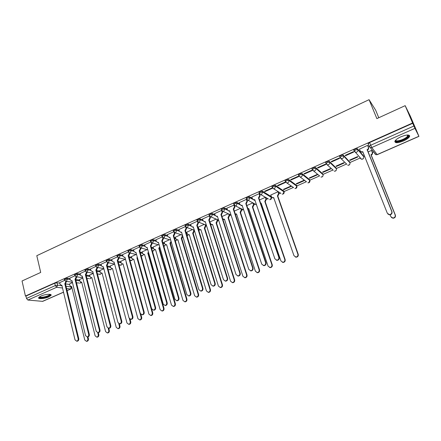 <?xml version="1.0" encoding="UTF-8"?>
<svg xmlns="http://www.w3.org/2000/svg" width="441" height="441" viewBox="0 0 441 441"><rect width="100%" height="100%" fill="white"/><g stroke="black" fill="none" stroke-linecap="round" stroke-linejoin="round"><path stroke-width="0.66" d="M69.948 278.651L67.192 278.243L64.882 278.679L64.309 279.318M80.229 274.098L77.484 273.652L75.174 274.082L74.579 274.749M90.648 269.484L87.908 268.993L85.598 269.429L84.986 270.113M101.198 264.809L98.47 264.28L96.155 264.71L95.532 265.416M111.893 260.074L109.17 259.506L106.86 259.931L106.209 260.664M122.73 255.284L120.013 254.666L117.703 255.085L117.036 255.846M133.711 250.427L131.005 249.76L128.689 250.174L128.006 250.962M144.841 245.51L142.14 244.794L139.825 245.202L139.124 246.012M156.125 240.527L153.429 239.755L151.114 240.158L150.387 240.995M167.558 235.483L164.873 234.645L162.558 235.047L161.808 235.913M179.156 230.373L176.472 229.469L174.162 229.866L173.39 230.764M190.914 225.197L188.23 224.221L185.92 224.612L185.126 225.538M202.838 219.954L200.159 218.896L197.849 219.282L197.028 220.241M214.932 214.646L212.248 213.499L209.944 213.879L208.995 214.563L209.095 214.872M227.203 209.266L224.513 208.025L222.209 208.4L221.228 209.106L221.332 209.425M239.65 203.825L236.955 202.474L234.651 202.843L233.636 203.577L233.747 203.902M252.28 198.318L249.567 196.84L247.269 197.204L246.221 197.965L246.332 198.301M271.226 196.592L262.367 191.129L260.074 191.488L258.983 192.276L259.104 192.623M283.828 191.008L275.355 185.336L273.062 185.683L271.937 186.499L272.064 186.863M296.611 185.347L288.535 179.454L286.242 179.796L285.073 180.645L285.211 181.019M309.576 179.603L301.903 173.484L299.621 173.82L298.408 174.702L298.551 175.094M322.729 173.776L315.475 167.426L313.193 167.756L311.941 168.671L312.096 169.09M336.07 167.861L329.251 161.279L326.974 161.604L325.673 162.547L325.844 162.999M349.603 161.864L343.23 155.039L340.959 155.353L339.614 156.335L339.802 156.831M363.334 155.778L357.43 148.705L355.159 149.014L353.765 150.028L354.09 151.153M403.443 140.971C406.608 139.527 408.631 138.088 409.518 136.655C409.849 134.439 407.004 134.477 400.985 136.771C397.826 138.226 395.82 139.654 394.965 141.059C394.656 143.27 397.484 143.242 403.443 140.971M48.802 296.892L51.068 295.338C52.192 293.656 45.059 294.147 40.908 296.076L38.67 297.62C37.584 299.318 44.706 298.783 48.802 296.892M76.563 283.012L76.899 282.863M205.903 226.007L206.537 225.726M217.672 220.82L218.686 220.373M229.601 215.561L230.952 214.965M241.69 210.236L243.09 209.618M253.955 204.828L255.405 204.189M266.386 199.349L267.885 198.693M278.993 193.792L280.542 193.114M284.032 191.576L293.375 187.458M296.826 185.937L306.39 181.72M309.803 180.215L319.576 175.909M322.966 174.415L332.878 170.044M336.323 168.528L346.378 164.096M349.873 162.558L360.077 158.06M363.621 156.494L364.448 156.131M372.496 152.586L373.88 151.974M409.38 136.33L409.683 136.197M417.44 132.78L418.9 136.28L414.948 128.359L371.763 147.515L377.171 154.582L418.9 136.28M378.775 117.736L375.638 110.145L369.073 99.677L376.868 118.607L405.169 105.658L412.589 122.995L25.424 296.016L22.05 280.978L40.704 272.439L36.796 255.686L369.073 99.677M405.169 105.658L410.317 116.11L417.456 132.769M63.526 292.223L42.689 301.363L27.882 300.051L26.482 298.425L25.953 296.071L54.723 283.216L57.032 282.775L59.8 283.15M66.387 281.369L65.455 283.916L69.623 284.489M25.953 296.071L25.424 296.016M368.389 144.268L369.161 146.506M412.737 123.293L369.58 142.57L371.763 147.515L370.561 147.674L369.205 146.61L370.666 145.26L413.906 126.016L412.589 122.995M413.906 126.016L414.948 128.359M367.855 145.767L367.612 145.354L359.47 149.185M349.956 160.447L357.899 156.941L357.59 156.583L349.63 160.1L349.956 160.447L349.796 160.028M345.529 155.712L353.654 152.09L353.329 151.721L345.187 155.348L345.529 155.712L345.358 155.271M336.345 166.461L344.173 163.005L343.842 162.663L335.998 166.13L336.345 166.461L336.185 166.048M331.604 161.913L339.614 158.347L339.261 157.988L331.241 161.56L331.604 161.913L331.439 161.472M322.933 172.387L330.645 168.98L330.292 168.649L322.564 172.067L322.933 172.387L322.779 171.973M317.889 168.021L325.778 164.51L325.403 164.162L317.503 167.685L317.889 168.021L317.724 167.586M309.709 178.23L317.316 174.868L316.936 174.553L309.323 177.921L309.709 178.23L309.56 177.817M304.378 174.041L312.151 170.579L311.748 170.248L303.965 173.721L304.378 174.041L304.218 173.605M296.677 183.991L304.174 180.678L303.777 180.375L296.264 183.693L296.677 183.991L296.528 183.577M291.06 179.972L298.717 176.56L298.298 176.246L290.625 179.663L291.06 179.972L290.906 179.542M283.828 189.663L291.22 186.4L290.801 186.113L283.398 189.382L283.828 189.663L283.684 189.255M277.935 185.821L285.481 182.458L285.04 182.155L277.483 185.523L277.935 185.821L277.786 185.385M278.387 192.072L278.006 191.763L270.796 195.043M265.002 191.581L272.439 188.268L271.976 187.976L264.528 191.295L265.002 191.581L264.854 191.151M259.523 194.018L259.099 193.715L251.844 197.039M246.806 199.58L246.409 199.371L239.259 202.645M234.16 205.076L226.845 208.174M214.585 213.554L215.142 215.296L216.542 216.377L217.341 216.184L236.045 274.578L237.986 275.945C239.452 275.586 240.053 274.627 239.788 273.062L220.947 214.585L222.11 212.198L221.547 210.451L214.607 213.62M209.436 215.886L202.54 218.995M216.189 219.094L209.938 221.928M197.353 221.233L190.639 224.298M204.288 224.359L198.263 227.087M185.452 226.542L178.903 229.524M192.546 229.546L186.741 232.181M173.71 231.773L167.326 234.684M180.959 234.667L175.375 237.203M162.134 236.933L155.905 239.772M169.531 239.722L164.157 242.159M150.706 242.026L144.637 244.794M158.253 244.711L153.082 247.054M139.439 247.048L133.518 249.744M147.123 249.628L142.162 251.883M128.32 252.004L122.554 254.633M136.137 254.485L131.374 256.645M117.35 256.894L111.727 259.457M125.299 259.275L120.729 261.353M106.524 261.717L101.044 264.214M114.599 264.005L110.222 265.995M95.84 266.48L90.499 268.911M103.867 268.751L99.848 270.581M85.295 271.176L80.091 273.552M93.272 273.437L89.606 275.107M74.882 275.818L69.821 278.128M82.814 278.062L79.49 279.577M75.692 279.506L79.617 280.09M86.067 275.046L89.738 275.642M96.573 270.531L99.991 271.138M107.224 265.967L110.377 266.579M118.023 261.359L120.895 261.96M128.97 256.695L131.55 257.285M140.067 251.987L142.349 252.55M151.324 247.23L153.286 247.754M162.735 242.429L164.372 242.897M174.316 237.583L175.606 237.986M186.069 232.694L186.99 233.008M197.992 227.771L198.533 227.964M371.78 150.805L371.543 150.414L368.014 151.974M64.606 280.399L59.678 282.648M253.377 203.119L253.939 204.789L252.902 207.099L252.368 206.934L253.525 204.569L252.958 202.899M72.489 282.62L69.502 283.993M409.695 135.861L409.259 136.049M369.58 142.57L368.125 143.931M265.394 197.342L259.517 199.938M252.902 202.866L246.828 205.55M240.494 208.35L234.314 211.079M228.256 213.758L221.983 216.537M359.398 149.014L360.126 150.844L361.482 151.908L362.783 151.687L387.325 213.235L389.359 214.624C391.299 214.348 392.093 213.29 391.74 211.448L367.155 149.747C368.235 149.146 368.615 148.303 368.312 147.206L368.571 147.542C368.88 148.634 368.494 149.477 367.419 150.078L391.966 211.68C392.325 213.516 391.531 214.574 389.59 214.85L387.942 214.094M362.932 152.068L361.752 152.233L360.551 151.456M367.777 145.569L368.571 147.542M367.573 145.37L368.312 147.206M367.017 149.808L367.281 150.138M371.702 150.618L372.474 152.542C372.777 153.611 372.402 154.433 371.355 155.017L371.102 154.703C372.154 154.118 372.529 153.292 372.226 152.222L371.504 150.431M363.522 153.959L364.641 156.346M390.109 214.811L390.853 216.674L392.837 218.03C394.734 217.766 395.511 216.735 395.158 214.938L370.969 154.763M371.217 155.072L395.379 215.164C395.726 216.955 394.954 217.981 393.058 218.245L391.454 217.507M407.826 134.99L408.383 135.53L407.975 136.682C405.571 140.106 393.984 143.419 395.594 140.221M395.792 140.018C395.434 142.404 405.318 139.284 407.346 136.368L407.534 134.996M394.789 141.578C396.255 143.38 406.663 139.604 408.868 136.456L409.364 135.354M50.026 294.362L50.153 294.566C50.847 296.17 40.219 298.899 39.376 297.322L39.337 296.936M39.635 296.732L39.69 296.837C40.352 298.155 49.023 296.187 49.613 294.594L49.668 294.318M38.665 297.625C39.911 299.081 50.186 296.65 50.886 294.748L50.919 294.671M251.822 196.962L252.417 198.726L253.829 199.806L254.733 199.602L274.875 258.834L276.86 260.207C278.431 259.859 279.07 258.878 278.784 257.252L258.498 197.937L259.688 195.495L260.107 195.732L258.917 198.169L279.181 257.395C279.467 259.016 278.828 260.003 277.262 260.35L276.314 260.162M259.495 193.941L260.107 195.732M254.854 199.96L253.388 199.718M259.082 193.72L259.688 195.495M258.498 197.937L258.917 198.169M239.231 202.568L239.816 204.326L241.227 205.412L242.092 205.208L261.739 264.159L263.712 265.532C265.245 265.179 265.873 264.203 265.592 262.599L245.802 203.566L246.982 201.14L247.418 201.366L246.238 203.792L266.011 262.731C266.287 264.335 265.664 265.311 264.131 265.658L263.244 265.499M246.833 199.619L247.418 201.366M242.208 205.561L240.836 205.341M246.392 199.376L246.982 201.14M245.802 203.566L246.238 203.792M226.823 208.102L227.391 209.85L228.796 210.93L229.629 210.737L248.801 269.407L250.758 270.774C252.258 270.421 252.869 269.451 252.599 267.869L233.289 209.117L234.458 206.708L234.91 206.928L233.741 209.326L253.029 267.996C253.305 269.578 252.693 270.542 251.194 270.895L250.356 270.757M234.419 205.434L234.91 206.928M229.744 211.079L228.455 210.881M233.879 204.955L234.458 206.708M233.289 209.117L233.741 209.326M222.154 211.096L222.578 212.408L221.421 214.789L240.24 273.177C240.505 274.743 239.904 275.702 238.443 276.055L237.644 275.939M217.452 216.525L216.25 216.344M220.947 214.585L221.421 214.789M202.518 218.934L203.064 220.665L204.459 221.746L205.23 221.558L223.477 279.677L225.401 281.038C226.834 280.68 227.418 279.732 227.165 278.183L208.786 219.982L209.933 217.611L210.418 217.81L209.266 220.175L227.633 278.288C227.887 279.837 227.302 280.785 225.869 281.143L225.108 281.038M210.043 216.636L210.418 217.81M205.335 221.895L204.205 221.724M209.381 215.875L209.933 217.611M208.786 219.982L209.266 220.175M190.622 224.237L191.151 225.963L192.541 227.043L193.279 226.856L211.085 284.704L212.992 286.06C214.392 285.702 214.965 284.759 214.717 283.227L196.785 225.301L197.926 222.948L198.422 223.135L197.287 225.489L215.202 283.326C215.451 284.853 214.877 285.796 213.477 286.154L212.749 286.066M198.092 222.077L198.422 223.135M193.384 227.187L192.326 227.027M197.447 221.404L197.926 222.948M196.785 225.301L197.287 225.489M178.886 229.469L179.399 231.183L180.782 232.264L181.499 232.082L198.863 289.654L200.754 291.01C202.127 290.652 202.689 289.715 202.452 288.205L184.955 230.549L186.085 228.212L186.598 228.394L185.468 230.726L202.948 288.293C203.191 289.803 202.628 290.74 201.256 291.099L200.561 291.016M186.3 227.429L186.598 228.394M181.593 232.407L180.612 232.253M185.689 226.917L186.085 228.212M184.955 230.549L185.468 230.726M167.31 234.629L167.812 236.337L169.184 237.412L169.873 237.236L186.819 294.544L188.687 295.894C190.032 295.536 190.589 294.605 190.352 293.111L173.285 235.726L174.404 233.405L174.928 233.576L173.815 235.891L190.87 293.188C191.102 294.687 190.551 295.613 189.206 295.972L188.533 295.9M174.669 232.694L174.928 233.576M169.967 237.55L169.046 237.407M174.068 232.286L174.404 233.405M173.285 235.726L173.815 235.891M155.888 239.717L156.379 241.42L157.746 242.495L158.407 242.318L174.939 299.356L176.791 300.707C178.109 300.349 178.655 299.428 178.429 297.945L161.775 240.83L162.883 238.526L163.424 238.691L162.316 240.984L178.958 298.017C179.184 299.5 178.638 300.42 177.321 300.779L176.676 300.712M163.187 237.881L163.424 238.691M158.501 242.633L157.641 242.495M162.597 237.545L162.883 238.526M161.775 240.83L162.316 240.984M144.62 244.738L145.1 246.431L146.456 247.506L147.101 247.335L163.225 304.108L165.055 305.453C166.345 305.095 166.885 304.185 166.665 302.713L150.42 245.863L151.517 243.581L152.068 243.735L150.971 246.012L167.205 302.78C167.426 304.246 166.891 305.161 165.601 305.514L164.973 305.459M151.858 242.985L152.068 243.735M147.184 247.638L146.384 247.506M151.269 242.71L151.517 243.581M150.42 245.863L150.971 246.012M133.507 249.689L133.976 251.381L135.321 252.45L135.938 252.285L151.671 308.794L153.479 310.139C154.747 309.78 155.276 308.871 155.061 307.421L139.213 250.835L140.304 248.564L140.872 248.707L139.78 250.973L155.618 307.476C155.833 308.932 155.309 309.836 154.041 310.188L153.435 310.139M140.673 248.018L140.872 248.707M136.021 252.577L135.277 252.456M140.084 247.787L140.304 248.564M139.213 250.835L139.78 250.973M122.537 254.578L122.995 256.26L124.329 257.335L124.93 257.169L140.277 313.413L142.063 314.753C143.308 314.4 143.827 313.501 143.617 312.057L128.16 255.736L129.241 253.481L129.819 253.619L128.739 255.868L144.19 312.112C144.394 313.545 143.882 314.444 142.636 314.802L142.046 314.758L142.636 314.802M129.643 252.974L129.819 253.619M125.007 257.456L124.312 257.335M129.048 252.787L129.241 253.481M128.16 255.736L128.739 255.868M111.711 259.402L112.157 261.078L113.486 262.147L114.065 261.987L129.031 317.972L130.801 319.312C132.024 318.953 132.532 318.06 132.333 316.638L117.251 260.57L118.326 258.338L118.916 258.465L117.846 260.697L132.917 316.682C133.116 318.104 132.609 318.997 131.39 319.35L130.823 319.312L131.39 319.35M118.75 257.858L118.916 258.465M114.136 262.263L113.497 262.152M118.155 257.709L118.326 258.338M117.251 260.57L117.846 260.697M101.033 264.165L101.469 265.829L102.781 266.899L103.343 266.744L117.94 322.47L119.693 323.804C120.889 323.451 121.391 322.564 121.198 321.153L106.49 265.344L107.549 263.128L108.15 263.244L107.091 265.465L121.793 321.191C121.986 322.603 121.484 323.485 120.288 323.837L119.759 323.81M108.001 262.682L108.15 263.244M103.415 267.014L102.841 266.91M107.4 262.566L107.549 263.128M106.49 265.344L107.091 265.465M278.359 191.984L278.982 193.748L277.802 196.151L277.422 195.914L278.596 193.511L277.984 191.774M270.768 194.966L271.375 196.697L272.759 197.761L273.685 197.562L293.982 255.708L295.944 257.053C297.515 256.723 298.155 255.752 297.862 254.148L277.422 195.914M277.802 196.151L298.226 254.292C298.518 255.901 297.879 256.866 296.308 257.197L295.321 256.987M273.8 197.899L272.262 197.645M265.769 197.557L266.37 199.31L265.206 201.686L264.804 201.465L265.973 199.078L265.377 197.347M260.653 203.251L261.122 203.086L280.939 260.967L282.885 262.307C284.423 261.971 285.051 261.011 284.765 259.424L264.804 201.465M265.206 201.686L285.145 259.562C285.426 261.149 284.803 262.108 283.271 262.439L282.345 262.263M261.237 203.422L260.741 203.505M248.845 208.869L247.897 208.736L248.735 208.538L268.084 266.149L270.019 267.489C271.518 267.147 272.13 266.193 271.854 264.628L252.368 206.934M252.787 207.149L272.251 264.754C272.527 266.32 271.915 267.274 270.416 267.61L269.55 267.455M248.305 208.94L247.947 208.88M241.177 208.681L241.679 210.192L240.654 212.485L240.102 212.33L241.249 209.982L240.747 208.472M235.285 214.028L236.519 213.907L255.411 271.254L257.329 272.593C258.795 272.246 259.396 271.303 259.126 269.754L240.102 212.33M240.532 212.534L259.54 269.875C259.81 271.419 259.209 272.362 257.742 272.703L256.927 272.577M236.624 214.238L235.356 214.05M229.138 214.155L229.585 215.522L228.565 217.799L228.003 217.656L229.138 215.324L228.692 213.957M222.799 219.067L224.469 219.21L242.914 276.292L244.816 277.621C246.254 277.279 246.839 276.342 246.58 274.815L228.003 217.656M228.455 217.848L247.01 274.925C247.269 276.452 246.684 277.383 245.251 277.731L244.474 277.615M224.574 219.535L223.389 219.359M217.259 219.535L217.656 220.776L216.647 223.041L216.073 222.903L217.198 220.588L216.801 219.348M209.922 221.867L210.456 223.559L211.829 224.623L212.584 224.436L230.593 281.253L232.479 282.587C233.884 282.24 234.458 281.308 234.204 279.798L216.073 222.903M216.537 223.091L234.651 279.903C234.904 281.408 234.331 282.339 232.931 282.681L232.186 282.587M212.683 224.756L211.575 224.596M205.539 224.833L205.892 225.963L204.889 228.206L204.304 228.08L205.418 225.786L205.059 224.651M198.246 227.027L198.764 228.714L200.131 229.778L200.859 229.596L218.438 286.148L220.313 287.477C221.685 287.13 222.253 286.209 222.005 284.715L204.304 228.08M204.778 228.256L222.468 284.809C222.716 286.303 222.148 287.223 220.776 287.571L220.07 287.482M200.958 229.91L199.916 229.755M193.968 230.048L194.283 231.078L193.29 233.311L192.689 233.19L193.792 230.908L193.478 229.877M186.725 232.12L187.232 233.802L188.594 234.86L189.294 234.684L206.46 290.977L208.312 292.306C209.657 291.953 210.214 291.043 209.977 289.561L192.689 233.19M193.18 233.355L210.451 289.649C210.688 291.126 210.137 292.036 208.791 292.383L208.113 292.311M189.387 234.992L188.417 234.849M182.905 236.745L181.846 238.344L181.234 238.228L182.326 235.963L182.045 235.025M175.358 237.148L175.854 238.818L177.205 239.876L177.883 239.706L194.641 295.74L196.477 297.063C197.794 296.716 198.34 295.806 198.108 294.345L181.234 238.228M181.736 238.388L198.599 294.423C198.83 295.883 198.29 296.787 196.967 297.135L196.317 297.074M177.977 240.003L177.061 239.871M171.417 242.445L170.551 243.305L169.928 243.206L171.08 241.315M164.14 242.103L164.625 243.774L165.97 244.827L166.626 244.656L182.982 300.437L184.801 301.76C186.091 301.407 186.626 300.508 186.4 299.059L169.928 243.206M170.446 243.355L186.907 299.13C187.133 300.58 186.598 301.479 185.308 301.826L184.68 301.765M166.709 244.953L165.86 244.827M159.989 247.77L159.306 248.255L158.771 248.112L159.791 247.076M153.071 246.999L153.545 248.658L154.879 249.711L155.513 249.545L171.477 305.073L173.28 306.39C174.548 306.037 175.071 305.15 174.857 303.711L158.771 248.112M159.306 248.255L175.375 303.777C175.595 305.211 175.071 306.098 173.804 306.451L173.192 306.396M155.596 249.838L154.802 249.711M148.678 252.891L147.763 252.952L148.529 252.368M142.145 251.828L142.608 253.481L143.937 254.534L144.543 254.369L160.133 309.648L161.913 310.96C163.159 310.607 163.677 309.725 163.462 308.303L147.763 252.952M148.308 253.09L163.997 308.358C164.206 309.78 163.694 310.662 162.448 311.01L161.858 310.966M144.626 254.65L143.882 254.534M137.487 257.847L136.897 257.737L137.377 257.45M131.363 256.596L131.815 258.239L133.132 259.291L133.722 259.132L148.937 314.157L150.701 315.469C151.919 315.117 152.432 314.24 152.222 312.834L136.897 257.737M137.454 257.864L152.768 312.884C152.977 314.29 152.47 315.166 151.246 315.513L150.673 315.469M133.799 259.407L133.105 259.291M120.718 261.304L121.159 262.941L122.466 263.988L123.039 263.834L137.89 318.606L139.632 319.918C140.833 319.565 141.335 318.694 141.131 317.3L126.176 262.45M140.888 314.4L141.693 317.344C141.892 318.738 141.39 319.609 140.194 319.951L139.637 319.918L140.194 319.951M110.211 265.945L110.641 267.577L111.937 268.624L112.488 268.47L126.986 322.999L128.711 324.306C129.891 323.959 130.382 323.093 130.189 321.71L129.378 318.683M130.084 319.223L130.756 321.748C130.955 323.126 130.459 323.992 129.285 324.339L128.761 324.306M112.56 268.734L111.981 268.635M90.488 268.861L90.912 270.52L92.213 271.59L92.759 271.435L106.998 326.908L108.729 328.236C109.903 327.883 110.399 327.007 110.211 325.607L95.862 270.057L96.915 267.852L97.533 267.963L96.48 270.168L110.818 325.634C111.005 327.035 110.515 327.911 109.34 328.264L108.839 328.242M97.395 267.45L97.533 267.963M96.788 267.345L96.915 267.852M95.862 270.057L96.48 270.168M99.837 270.531L100.256 272.158L101.54 273.205L102.08 273.051L116.231 327.338L117.934 328.639C119.092 328.291 119.577 327.437 119.39 326.064L118.739 323.6M119.368 323.81L119.969 326.092C120.156 327.459 119.671 328.319 118.519 328.661L118.028 328.644M80.08 273.503L80.494 275.151L81.783 276.22L82.313 276.066L96.204 331.285L97.913 332.613C99.065 332.26 99.55 331.389 99.368 330L85.378 274.71L86.419 272.516L87.048 272.621L86.006 274.809L99.991 330.028C100.173 331.412 99.688 332.282 98.53 332.635L98.067 332.619M86.927 272.152L87.048 272.621M86.304 272.064L86.419 272.516M85.378 274.71L86.006 274.809M89.595 275.063L90.003 276.678L91.276 277.72L91.8 277.576L105.608 331.615L107.295 332.916C108.431 332.569 108.91 331.72 108.729 330.359L108.172 328.203M108.767 328.242L109.318 330.381C109.5 331.737 109.026 332.591 107.891 332.933L107.433 332.916M91.86 277.819L91.403 277.742L89.826 278.85L91.116 277.72M69.805 278.078L70.213 279.726L71.492 280.79L71.999 280.641L85.548 335.607L87.235 336.93C88.371 336.582 88.85 335.717 88.674 334.339L75.025 279.296L76.061 277.124L76.695 277.224L75.665 279.396L89.308 334.355C89.479 335.733 89.005 336.593 87.869 336.946L87.428 336.935M76.591 276.794L76.695 277.224M72.059 280.884L71.668 280.812M75.962 276.716L76.061 277.124M75.025 279.296L75.665 279.396M79.479 279.533L79.882 281.143L81.144 282.185L81.646 282.042L95.124 335.838L96.794 337.133C97.908 336.792 98.382 335.948 98.205 334.603L97.704 332.63M98.304 332.624L98.806 334.62C98.982 335.959 98.514 336.808 97.4 337.15L96.965 337.139M81.144 282.185L81.701 282.268L79.777 283.271L81.034 282.185M59.667 282.598L60.059 284.236L61.327 285.299L61.823 285.156L75.031 339.873L76.701 341.191C77.814 340.843 78.289 339.983 78.118 338.622L64.81 283.828L65.836 281.672L66.481 281.76M64.81 283.828L65.455 283.916L78.763 338.633C78.928 339.994 78.459 340.849 77.346 341.202L76.932 341.196M65.748 281.303L65.836 281.672M69.491 283.949L69.882 285.553L71.133 286.589L71.624 286.452L84.777 340.011L86.425 341.301C87.522 340.959 87.985 340.121 87.814 338.787L87.357 336.935M87.968 336.93L88.432 338.798C88.602 340.132 88.139 340.97 87.042 341.312L86.634 341.306M71.679 286.678L71.326 286.617M64.518 280.173L65.092 279.528L67.401 279.092L70.158 279.495M67.192 278.243L67.401 279.092L66.47 281.22L65.466 281.198M74.794 275.603L75.383 274.936L77.699 274.5L80.444 274.941M77.484 273.652L77.699 274.5L76.756 276.645L75.698 276.606M85.207 270.972L85.813 270.283L88.128 269.853L90.863 270.333M87.908 268.993L88.128 269.853L87.18 272.009L86.061 271.948M95.758 266.281L96.381 265.57L98.696 265.146L101.424 265.664M98.47 264.28L98.696 265.146L97.737 267.318L96.557 267.224M106.446 261.53L107.086 260.796L109.401 260.372L112.124 260.934M109.17 259.506L109.401 260.372L108.436 262.56L107.191 262.439M117.273 256.712L117.934 255.956L120.25 255.537L122.962 256.144M120.013 254.666L120.25 255.537L119.279 257.737L117.956 257.583M128.248 251.833L128.932 251.05L131.247 250.637L133.948 251.293M131.005 249.76L131.247 250.637L130.266 252.853L128.871 252.654M139.373 246.888L140.073 246.078L142.388 245.67L145.089 246.381M142.14 244.794L142.388 245.67L141.401 247.903L139.924 247.649M150.646 241.877L151.368 241.04L153.683 240.632L156.373 241.403M153.429 239.755L153.683 240.632L152.685 242.886L151.125 242.578M162.073 236.8L162.817 235.935L165.132 235.533L167.817 236.359M164.873 234.645L165.132 235.533L164.124 237.798L162.481 237.423M173.655 231.652L174.427 230.753L176.736 230.356L179.421 231.255M176.472 229.469L176.736 230.356L175.722 232.639L175.127 232.771L173.991 232.192M185.402 226.431L186.196 225.505L188.505 225.114L191.19 226.084M188.23 224.221L188.505 225.114L187.48 227.413L186.863 227.545L185.661 226.878M197.309 221.139L198.13 220.18L200.435 219.794L203.13 220.847M200.159 218.896L200.435 219.794L199.404 222.11L198.759 222.247L197.496 221.481M209.381 215.776L209.282 215.462L210.23 214.784L212.534 214.398L215.247 215.55M212.248 213.499L212.534 214.398L211.498 216.735L210.82 216.873L209.503 216.007M221.63 210.335L221.52 210.01L222.501 209.31L224.805 208.929L227.545 210.186M224.513 208.025L224.805 208.929L223.758 211.283L223.052 211.426L221.68 210.445M234.05 204.811L233.934 204.486L234.948 203.753L237.252 203.384L240.042 204.773M236.955 202.474L237.252 203.384L236.194 205.749L235.455 205.897L234.039 204.795M246.646 199.216L246.525 198.88L247.577 198.119L249.876 197.755L252.781 199.332M249.567 196.84L249.876 197.755L248.812 200.142L248.035 200.291L246.624 199.205M259.424 193.544L259.302 193.191L260.388 192.408L262.687 192.044L271.518 197.513C271.639 198.952 271.006 199.674 269.611 199.685L270.399 199.541L271.447 197.221L271.138 196.333M262.367 191.129L262.687 192.044L261.607 194.453L260.796 194.602L259.385 193.516M272.389 187.789L272.257 187.419L273.387 186.609L275.68 186.256L284.131 191.934M275.355 185.336L275.68 186.256L274.594 188.676L273.745 188.831L272.329 187.75M285.548 181.951L285.404 181.571L286.573 180.722L288.866 180.38L296.925 186.273M288.535 179.454L288.866 180.38C289.131 181.444 288.761 182.26 287.769 182.822L286.876 182.976L285.465 181.89M298.904 176.031L298.75 175.628L299.957 174.752L302.245 174.415L309.902 180.529M301.903 173.484L302.245 174.415C302.515 175.485 302.146 176.306 301.137 176.874L300.2 177.034L298.794 175.953M319.56 175.871L312.322 169.923L313.54 168.694L315.822 168.363L323.06 174.702M315.475 167.426L315.822 168.363C316.103 169.438 315.728 170.265 314.703 170.843L313.722 171.003L312.289 169.603L311.941 168.671M332.795 169.824L326.053 163.804L327.332 162.542L329.609 162.216L336.411 168.793M329.251 161.279L329.609 162.216C329.896 163.302 329.515 164.135 328.479 164.719L327.442 164.879L326.026 163.484L325.673 162.547M346.858 164.306L339.989 157.591L341.328 156.301L343.6 155.982L349.961 162.795M343.23 155.039L343.6 155.982C343.892 157.068 343.511 157.911 342.459 158.501L341.367 158.661L339.978 157.277L339.614 156.335M360.644 158.275L360.115 158.148L361.433 159.184L355.507 152.349L354.14 151.285L355.534 149.962L357.805 149.648L363.704 156.709M357.43 148.705L357.805 149.648C358.109 150.745 357.723 151.588 356.653 152.189L355.507 152.349L353.765 150.028M57.032 282.775L57.606 285.162L61.961 285.729M66.029 286.264L71.773 287.074L71.133 286.589M71.42 286.628L70.604 289.037L66.574 288.524M62.512 288.012L56.68 287.278L27.882 300.051M42.408 301.401L63.51 292.146M67.076 290.58L70.874 289.004L71.806 287.24M75.902 280.344L79.827 280.917M86.276 275.884L89.953 276.474M96.794 271.375L100.212 271.97M107.45 266.816L110.597 267.417M118.249 262.208L121.121 262.803M129.202 257.55L131.782 258.128M140.304 252.842L142.586 253.399M151.566 248.09L153.529 248.608M162.988 243.289L164.62 243.757M174.575 238.443L175.86 238.846M186.328 233.559L187.254 233.868M198.263 228.636L198.808 228.835M241.762 205.633L242.33 205.914M253.619 199.784L255.058 200.567M283.745 190.766L284.059 191.659L283.006 194.001L282.185 194.145C283.541 194.167 284.197 193.478 284.153 192.089M296.534 185.126L296.859 186.019L295.795 188.379L294.93 188.528C296.247 188.577 296.925 187.927 296.958 186.576M309.505 179.404L309.836 180.303L308.766 182.679L307.857 182.828C309.141 182.905 309.836 182.287 309.94 180.975M322.663 173.594L322.999 174.504C323.275 175.546 322.911 176.339 321.919 176.896L320.965 177.045C322.222 177.15 322.933 176.565 323.099 175.292M336.009 167.707L336.356 168.616C336.637 169.664 336.274 170.469 335.265 171.025L334.261 171.18C335.496 171.306 336.224 170.755 336.444 169.52M349.553 161.731L349.906 162.646C350.193 163.699 349.829 164.51 348.803 165.072L347.751 165.226C348.958 165.381 349.702 164.857 349.983 163.661M363.29 155.667L363.66 156.583C363.952 157.641 363.582 158.462 362.546 159.036L361.433 159.184C362.623 159.366 363.384 158.87 363.715 157.702M333.253 170.243L332.911 170.132M306.501 181.802L300.2 177.034L298.75 175.628L298.408 174.702M293.623 187.623L286.876 182.976L285.404 181.571L285.073 180.645M280.928 193.356L273.745 188.831L272.257 187.419L271.937 186.499M268.415 198.996L260.796 194.602L259.302 193.191L258.983 192.276M256.078 204.547L256.557 204.966M210.848 225.169L210.996 224.337M198.924 230.775L199.376 229.546M187.111 236.128L187.91 234.678M175.419 241.293L176.587 239.733M165.579 244.777L163.854 246.265L164.394 246.144L165.419 244.716M152.41 251.028L153.385 250.984L154.389 249.628M141.037 255.444L142.52 255.763L143.501 254.468M130.332 260.157L131.793 260.477L132.758 259.247M119.803 264.848L121.209 265.135L122.146 263.961M109.401 269.479L110.752 269.727L111.672 268.608M99.137 274.043L100.432 274.263L101.325 273.194M88.994 278.552L86.91 278.398M78.978 283.001L76.514 282.808M54.723 283.216L55.296 285.603L57.606 285.162L56.68 287.278L55.296 285.603L26.482 298.425M368.13 143.628L369.211 146.307L376.002 154.73L377.248 154.648L376.002 154.73L374.69 153.694M362.645 151.748L362.915 152.073M367.155 149.747L367.419 150.078M371.355 155.017L371.102 154.703M372.474 152.542L372.226 152.222M258.619 197.882L259.038 198.114M278.784 257.252L279.181 257.395M245.924 203.51L246.359 203.736M265.592 262.599L266.011 262.731M233.405 209.062L233.857 209.277M252.599 267.869L253.029 267.996M222.11 212.198L222.578 212.408M221.068 214.535L221.536 214.739M239.788 273.062L240.24 273.177M208.902 219.932L209.381 220.125M227.165 278.183L227.633 278.288M196.901 225.252L197.403 225.434M214.717 283.227L215.202 283.326M185.066 230.5L185.584 230.676M202.452 288.205L202.948 288.293M173.396 235.676L173.925 235.841M190.352 293.111L190.87 293.188M161.886 240.78L162.426 240.94M178.429 297.945L178.958 298.017M150.524 245.819L151.081 245.968M166.665 302.713L167.205 302.78M139.323 250.786L139.891 250.929M155.061 307.421L155.618 307.476M128.265 255.686L128.844 255.819M143.617 312.057L144.19 312.112M117.356 260.526L117.951 260.653M132.333 316.638L132.917 316.682M106.59 265.3L107.196 265.416M121.198 321.153L121.793 321.191M277.924 196.096L277.543 195.859M278.982 193.748L278.596 193.511M298.226 254.292L297.862 254.148M265.328 201.636L264.925 201.41M266.37 199.31L265.973 199.078M285.145 259.562L284.765 259.424M252.902 207.099L252.489 206.884M253.939 204.789L253.525 204.569M272.251 264.754L271.854 264.628M240.654 212.485L240.218 212.281M241.679 210.192L241.249 209.982M259.54 269.875L259.126 269.754M228.565 217.799L228.118 217.606M229.585 215.522L229.138 215.324M247.01 274.925L246.58 274.815M216.647 223.041L216.184 222.854M217.656 220.776L217.198 220.588M234.651 279.903L234.204 279.798M204.889 228.206L204.415 228.03M205.892 225.963L205.418 225.786M222.468 284.809L222.005 284.715M193.29 233.311L192.8 233.14M194.283 231.078L193.792 230.908M210.451 289.649L209.977 289.561M181.846 238.344L181.345 238.184M182.706 236.089L182.326 235.963M198.599 294.423L198.108 294.345M170.551 243.305L170.039 243.156M186.907 299.13L186.4 299.059M159.41 248.206L158.881 248.062M175.375 303.777L174.857 303.711M148.413 253.04L147.867 252.908M163.997 308.358L163.462 308.303M137.476 257.798L137.002 257.687M152.768 312.884L152.222 312.834M141.693 317.344L141.131 317.3M130.756 321.748L130.189 321.71M95.967 270.013L96.579 270.124M110.211 325.607L110.818 325.634M119.969 326.092L119.39 326.064M85.477 274.666L86.105 274.765M99.368 330L99.991 330.028M109.318 330.381L108.729 330.359M75.124 279.252L75.764 279.351M88.674 334.339L89.308 334.355M98.806 334.62L98.205 334.603M64.91 283.789L65.555 283.872M78.118 338.622L78.763 338.633M88.432 338.798L87.814 338.787M50.913 294.687L51.068 295.338M246.221 197.965L246.525 198.88L248.035 200.291L256.486 204.767M233.636 203.577L233.934 204.486L235.455 205.897L243.653 209.888M221.228 209.106L221.52 210.01L223.052 211.426L231.023 214.999M208.995 214.563L209.282 215.462L210.82 216.873L218.593 220.087M196.934 219.943L197.21 220.836L198.759 222.247L206.355 225.147M185.038 225.246L185.308 226.139L186.863 227.545L194.299 230.169M173.302 230.478L173.567 231.365L175.127 232.771L182.42 235.147M161.731 235.637L161.99 236.525L163.55 237.925L170.717 240.08M150.315 240.731L150.563 241.613L152.134 243.008L159.173 244.964M139.047 245.753L139.295 246.635L140.866 248.024L147.801 249.804M127.94 250.714L128.177 251.585L129.753 252.974L136.583 254.589M116.97 255.604L117.207 256.475L118.789 257.853L125.52 259.325M106.149 260.433L106.38 261.298L107.962 262.671L114.605 264.01M95.471 265.195L95.697 266.055L97.279 267.428L103.839 268.641M84.931 269.898L85.146 270.752L86.739 272.119L93.216 273.222M74.529 274.539L74.738 275.393L76.332 276.75L82.737 277.747M64.259 279.12L64.463 279.969L66.056 281.325L72.39 282.223M210.914 225.384L211.09 224.403M198.974 230.935L199.486 229.612M187.144 236.238L188.037 234.744M175.435 241.343L176.736 239.799M152.393 250.979L152.867 251.105L154.57 249.683M141.098 255.659L142.024 255.879L143.7 254.518M129.957 260.295L131.313 260.592L132.967 259.286M118.971 264.887L120.746 265.239L122.377 263.988M108.139 269.434L110.305 269.837L111.915 268.624M97.455 273.938L100.002 274.368L101.584 273.211M67.098 290.658L70.874 289.004M377.248 154.648L418.95 136.363M361.482 151.908L361.752 152.233M407.181 135.012L407.594 135.988M407.721 135.299L408.383 135.53M49.728 294.323L50.153 294.566M49.546 294.307L49.613 294.594M253.829 199.806L254.259 200.038M276.86 260.207L277.262 260.35M241.227 205.412L241.668 205.633M263.712 265.532L264.131 265.658M228.796 210.93L229.259 211.145M250.758 270.774L251.194 270.895M216.542 216.377L217.016 216.581M237.986 275.945L238.443 276.055M204.459 221.746L204.949 221.939M225.401 281.038L225.869 281.143M192.541 227.043L193.042 227.225M212.992 286.06L213.477 286.154M180.782 232.264L181.301 232.435M200.754 291.01L201.256 291.099M169.184 237.412L169.719 237.578M188.687 295.894L189.206 295.972M157.746 242.495L158.291 242.649M176.791 300.707L177.321 300.779M146.456 247.506L147.018 247.655M165.055 305.453L165.601 305.514M135.321 252.45L135.894 252.588M153.479 310.139L154.041 310.188M124.329 257.335L124.913 257.461M113.486 262.147L114.081 262.268M102.781 266.899L103.387 267.014M119.693 323.804L120.288 323.837M273.15 197.987L272.759 197.761M296.308 257.197L295.944 257.053M283.271 262.439L282.885 262.307M270.416 267.61L270.019 267.489M236.139 214.298L235.703 214.1M257.742 272.703L257.329 272.593M224.138 219.59L223.686 219.398M245.251 277.731L244.816 277.621M212.297 224.805L211.829 224.623M232.931 282.681L232.479 282.587M200.616 229.948L200.131 229.778M220.776 287.571L220.313 287.477M189.09 235.025L188.594 234.86M208.791 292.383L208.312 292.306M177.717 240.031L177.205 239.876M196.967 297.135L196.477 297.063M166.494 244.975L165.97 244.827M185.308 301.826L184.801 301.76M155.414 249.854L154.879 249.711M173.804 306.451L173.28 306.39M144.483 254.666L143.937 254.534M162.448 311.01L161.913 310.96M133.689 259.418L133.132 259.291M151.246 315.513L150.701 315.469M112.521 268.734L111.937 268.624M129.285 324.339L128.711 324.306M108.729 328.236L109.34 328.264M118.519 328.661L117.934 328.639M97.913 332.613L98.53 332.635M91.86 277.813L91.276 277.72M107.891 332.933L107.295 332.916M71.492 280.79L72.059 280.867M87.235 336.93L87.869 336.946M97.4 337.15L96.794 337.133M76.701 341.191L77.346 341.202M87.042 341.312L86.425 341.301"/></g></svg>
